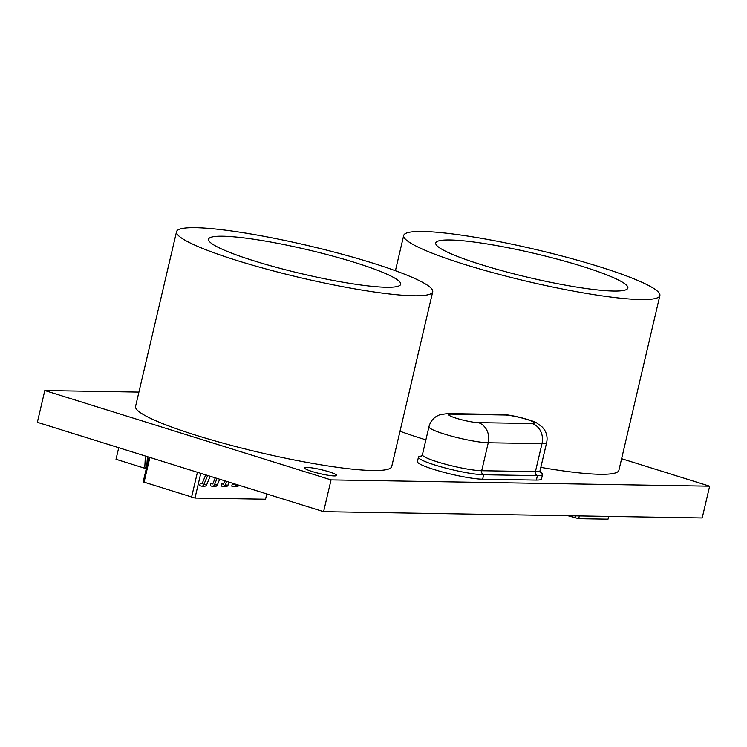 <?xml version="1.0" encoding="UTF-8"?>
<svg xmlns="http://www.w3.org/2000/svg" width="747" height="747" viewBox="0 0 747 747"><rect width="100%" height="100%" fill="white"/><g stroke="black" fill="none" stroke-linecap="round" stroke-linejoin="round"><path stroke-width="1.12" d="M44.801 390.522L37.35 422.298L323.6 511.667L702.199 517.96L709.65 486.185L331.052 479.891L44.801 390.522L138.914 392.091M621.616 458.705L709.65 486.185M400.009 431.243A131.565 16.49 13.2 0 0 423.502 439.124A131.565 16.49 13.2 0 0 425.893 439.871M540.837 467.37A131.565 16.49 13.2 0 0 618.899 470.283L659.881 295.551A131.565 16.49 13.2 0 0 535.552 249.451A131.565 16.49 13.2 0 0 403.697 235.464A131.565 16.49 13.2 0 0 464.485 264.391A131.565 16.49 13.2 0 0 659.881 295.551M537.345 475.615A36.183 4.538 13.2 0 0 542.537 474.513L541.491 478.958A36.183 4.538 -166.8 0 1 536.374 480.06M421.607 456.072A36.183 4.538 13.2 0 0 418.46 457.136A36.183 4.538 13.2 0 0 443.569 467.529A36.183 4.538 13.2 0 0 483.673 474.765L482.637 479.21L536.365 480.088L537.41 475.634L483.608 474.747M482.637 479.21A36.183 4.538 -166.8 0 1 442.532 471.973A36.183 4.538 -166.8 0 1 417.424 461.59L418.46 457.136M312.199 471.525A16.443 2.064 13.2 0 0 336.626 475.419A16.443 2.064 13.2 0 0 321.089 469.658A16.443 2.064 13.2 0 0 304.608 467.911A16.443 2.064 13.2 0 0 312.199 471.525M176.535 231.691L135.552 406.424A131.565 16.49 13.2 0 0 196.34 435.352A131.565 16.49 13.2 0 0 391.736 466.511L432.718 291.778A131.565 16.49 13.2 0 0 308.399 245.679A131.565 16.49 13.2 0 0 176.535 231.691A131.565 16.49 13.2 0 0 237.322 260.61A131.565 16.49 13.2 0 0 432.718 291.778M323.6 511.667L331.052 479.891M504.776 414.996L451.048 414.127L447.565 413.567L501.33 414.436A16.443 14.128 91 0 1 504.776 414.996L504.711 414.977A16.443 14.128 -89 0 0 501.256 414.417A16.443 14.128 -89 0 0 500.555 414.426M450.973 414.099A16.443 14.128 -89 0 0 447.528 413.549A16.443 14.128 -89 0 0 446.566 413.567M537.41 475.634A3.287 2.829 91 0 1 535.431 471.609L541.986 443.653A16.443 14.128 91 0 0 532.079 423.512L478.276 422.615A16.443 14.128 91 0 1 478.351 422.634A16.443 14.128 91 0 1 488.249 442.775L481.694 470.731A3.287 2.829 91 0 0 483.673 474.765M478.276 422.615L478.351 422.634A16.443 2.064 13.2 0 1 456.342 418.255A16.443 2.064 13.2 0 1 451.048 414.127M542.537 474.513A36.183 4.538 13.2 0 0 538.708 471.376M215.239 477.847L212.764 483.953L210.859 483.711L210.374 485.774L211.868 486.241A2.549 2.194 -89 0 0 214.426 484.859L217.041 478.397M212.4 486.334L215.351 486.381A2.549 2.194 -89 0 0 217.368 484.906L219.674 479.219M224.791 480.816L223.456 484.131L221.551 483.888L221.065 485.952L222.55 486.418A2.549 2.194 -89 0 0 225.108 485.036L226.593 481.376M223.092 486.512L226.033 486.558A2.549 2.194 -89 0 0 228.059 485.083L229.226 482.198M146.729 466.744L147.439 456.669M146.225 468.883A2.549 2.194 91 0 1 144.834 466.277L145.385 456.025M234.343 483.795L233.811 484.551L232.233 484.065L231.747 486.129L233.241 486.596A2.549 2.194 -89 0 0 235.8 485.214L236.145 484.364M233.774 486.689L236.715 486.736A2.549 2.194 -89 0 0 238.741 485.261L238.779 485.186M266.782 493.926L265.549 499.211L194.976 498.044L200.775 473.318M232.233 484.065L234.222 484.103M210.122 476.25L206.686 484.728A2.549 2.194 -89 0 1 204.669 486.204L201.718 486.157A2.549 2.194 -89 0 1 201.186 486.064L199.692 485.597L200.177 483.533L202.166 483.57M210.859 483.711L212.848 483.748M221.551 483.888L223.54 483.925M148.98 457.145L143.181 481.871L194.976 498.044M197.423 472.272L191.531 497.353M149.876 457.425L143.994 482.515M608.684 516.401L608.03 519.165L578.692 518.679L567.991 515.729M575.75 515.86L575.246 517.998M579.336 515.916L578.692 518.679M200.177 483.533L202.082 483.776L205.696 474.859M201.718 486.157A2.549 2.194 -89 0 0 203.744 484.682L207.694 475.503L216.088 478.108M481.311 264.671A98.679 12.363 13.2 0 0 627.853 288.043A98.679 12.363 13.2 0 0 534.609 253.466A98.679 12.363 13.2 0 0 435.725 242.971A98.679 12.363 13.2 0 0 481.311 264.671M254.148 260.89A98.679 12.363 13.2 0 0 400.7 284.262A98.679 12.363 13.2 0 0 307.456 249.694A98.679 12.363 13.2 0 0 208.562 239.199A98.679 12.363 13.2 0 0 254.148 260.89M118.726 447.705L116.009 459.274L145.693 468.537M481.703 470.713L535.431 471.609A32.896 4.118 13.2 0 0 540.081 470.582L540.464 472.627M541.995 443.634A32.896 4.118 13.2 0 0 546.636 442.626L540.081 470.582M532.013 423.484A16.443 2.064 13.2 0 0 526.719 419.356A16.443 2.064 13.2 0 0 504.711 414.977M447.565 413.567L439.796 414.725L436.397 416.378C432.56 418.852 430.085 422.316 428.965 426.752A32.896 4.118 13.2 0 0 451.795 436.201A32.896 4.118 13.2 0 0 488.249 442.775M428.965 426.752L422.41 454.708A32.896 4.118 13.2 0 0 445.24 464.158A32.896 4.118 13.2 0 0 481.694 470.731M541.986 443.653L488.258 442.756M217.368 484.906L214.426 484.859M228.059 485.083L225.108 485.036M238.741 485.261L235.8 485.214M206.686 484.728L203.744 484.682M208.553 475.755L207.367 475.736M395.424 270.731L403.697 235.464M501.256 414.417C512.031 414.492 534.394 420.916 536.766 423.007L542.387 427.135L544.666 430.132C546.944 434.035 547.607 438.2 546.636 442.626M421.159 456.37L422.41 454.708"/></g></svg>
